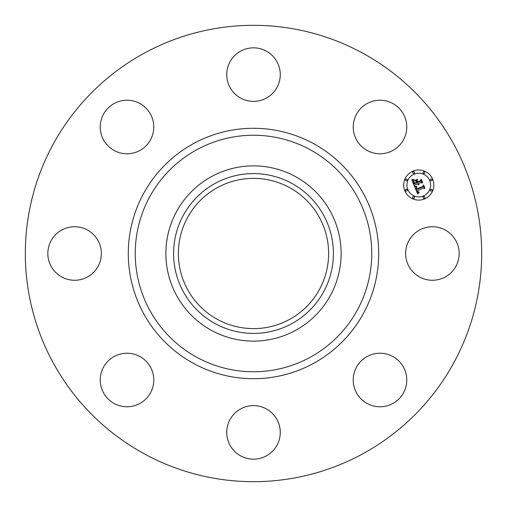 <?xml version="1.0" encoding="UTF-8"?>
<svg xmlns="http://www.w3.org/2000/svg" width="507" height="507" viewBox="0 0 507 507"><rect width="100%" height="100%" fill="white"/><g stroke="black" fill="none" stroke-linecap="round" stroke-linejoin="round"><path stroke-width="0.76" d="M408.902 240.667A26.776 26.776 0 0 1 445.228 230.007A26.776 26.776 0 0 1 455.888 266.333A26.776 26.776 0 0 1 419.562 276.993A26.776 26.776 0 0 1 408.902 240.667M144.102 453.746A228.182 228.182 0 0 1 53.254 144.102A228.182 228.182 0 0 1 362.898 53.254A228.182 228.182 0 0 1 453.746 362.898A228.182 228.182 0 0 1 144.102 453.746M295.511 176.607A87.622 87.622 0 0 1 295.511 330.393A87.622 87.622 0 0 1 165.878 253.5A87.622 87.622 0 0 1 295.511 176.607M291.81 323.624A79.91 79.91 0 0 1 183.376 291.81A79.91 79.91 0 0 1 215.19 183.376A79.91 79.91 0 0 1 323.624 215.19A79.91 79.91 0 0 1 291.81 323.624M217.484 319.423A75.118 75.118 0 0 1 187.577 217.484A75.118 75.118 0 0 1 289.516 187.577A75.118 75.118 0 0 1 319.423 289.516A75.118 75.118 0 0 1 217.484 319.423M134.539 152.696A26.776 26.776 0 0 1 101.311 134.539A26.776 26.776 0 0 1 119.462 101.311A26.776 26.776 0 0 1 152.696 119.462A26.776 26.776 0 0 1 134.539 152.696M266.333 408.902A26.776 26.776 0 0 1 276.993 445.228A26.776 26.776 0 0 1 240.667 455.888A26.776 26.776 0 0 1 230.007 419.562A26.776 26.776 0 0 1 266.333 408.902M240.667 98.098A26.776 26.776 0 0 1 230.007 61.772A26.776 26.776 0 0 1 266.333 51.112A26.776 26.776 0 0 1 276.993 87.438A26.776 26.776 0 0 1 240.667 98.098M152.696 372.461A26.776 26.776 0 0 1 134.539 405.689A26.776 26.776 0 0 1 101.311 387.538A26.776 26.776 0 0 1 119.462 354.304A26.776 26.776 0 0 1 152.696 372.461M354.304 134.539A26.776 26.776 0 0 1 372.461 101.311A26.776 26.776 0 0 1 405.689 119.462A26.776 26.776 0 0 1 387.538 152.696A26.776 26.776 0 0 1 354.304 134.539M98.098 266.333A26.776 26.776 0 0 1 61.772 276.993A26.776 26.776 0 0 1 51.112 240.667A26.776 26.776 0 0 1 87.438 230.007A26.776 26.776 0 0 1 98.098 266.333M372.461 354.304A26.776 26.776 0 0 1 405.689 372.461A26.776 26.776 0 0 1 387.538 405.689A26.776 26.776 0 0 1 354.304 387.538A26.776 26.776 0 0 1 372.461 354.304M413.015 171.125A15.058 15.058 0 0 1 432.693 179.275A15.058 15.058 0 0 1 424.543 198.953A15.058 15.058 0 0 1 404.865 190.803A15.058 15.058 0 0 1 413.015 171.125M414.238 174.078A11.864 11.864 0 0 1 429.74 180.498A11.864 11.864 0 0 1 423.32 196A11.864 11.864 0 0 1 407.812 189.58A11.864 11.864 0 0 1 414.238 174.078M414.72 186.772L416.817 186.88L415.974 188.091L416.412 189.548L423.028 186.893L423.396 185.898L424.549 188.68L423.484 188.122L417.432 190.626L418.015 191.709L419.137 192.007L418.06 191.963L416.976 190.816L417.882 192.375L419.213 192.356L417.692 194.016L414.72 186.772M414.986 186.253L416.988 186.544L414.986 186.253M416.437 187.571L416.729 188.927L422.844 186.399L423.592 184.96L424.879 188.065L423.567 185.359L422.971 186.563L416.634 189.187L416.437 187.571M411.766 179.89L414.004 180.131L413.249 181.582L414.042 183.952L416.887 182.773L416.735 182.406L414.225 183.445L413.547 181.588L413.794 180.657L414.327 183.223L416.672 182.254L416.291 181.335L414.859 180.79L417.407 179.732L416.824 181.17L417.4 182.564L420.461 181.297L420.93 180.188L422.166 183.173L420.968 182.514L418.351 183.591L418.966 184.44L417.901 183.781L418.75 184.84L417.394 183.99L414.827 185.055L414.384 186.202L411.766 179.89M412.216 179.358L414.263 179.598L412.216 179.358M417.514 179.167L414.865 180.454L417.514 179.167M417.692 181.829L420.297 180.752L421.178 179.136L422.635 182.653L421.152 179.541L420.43 180.872L417.591 182.051L417.179 180.581L417.692 181.829M405.987 189.352A0.913 0.913 0 0 1 407.184 189.84A0.913 0.913 0 0 1 406.69 191.038A0.913 0.913 0 0 1 405.499 190.543A0.913 0.913 0 0 1 405.987 189.352M413.275 171.759A0.913 0.913 0 0 1 414.466 172.253A0.913 0.913 0 0 1 413.972 173.445A0.913 0.913 0 0 1 412.78 172.95A0.913 0.913 0 0 1 413.275 171.759M405.987 179.047A0.913 0.913 0 0 1 407.184 179.541A0.913 0.913 0 0 1 406.69 180.733A0.913 0.913 0 0 1 405.499 180.238A0.913 0.913 0 0 1 405.987 179.047M430.868 179.047A0.913 0.913 0 0 1 432.059 179.541A0.913 0.913 0 0 1 431.565 180.733A0.913 0.913 0 0 1 430.373 180.238A0.913 0.913 0 0 1 430.868 179.047M423.579 171.759A0.913 0.913 0 0 1 424.771 172.253A0.913 0.913 0 0 1 424.277 173.445A0.913 0.913 0 0 1 423.085 172.95A0.913 0.913 0 0 1 423.579 171.759M424.277 198.319A0.913 0.913 0 0 1 423.085 197.825A0.913 0.913 0 0 1 423.579 196.634A0.913 0.913 0 0 1 424.771 197.128A0.913 0.913 0 0 1 424.277 198.319M413.972 198.319A0.913 0.913 0 0 1 412.78 197.825A0.913 0.913 0 0 1 413.275 196.634A0.913 0.913 0 0 1 414.466 197.128A0.913 0.913 0 0 1 413.972 198.319M431.565 191.038A0.913 0.913 0 0 1 430.373 190.543A0.913 0.913 0 0 1 430.868 189.352A0.913 0.913 0 0 1 432.059 189.84A0.913 0.913 0 0 1 431.565 191.038M310.195 149.723A118.251 118.251 0 0 1 357.277 310.195A118.251 118.251 0 0 1 196.805 357.277A118.251 118.251 0 0 1 149.723 196.805A118.251 118.251 0 0 1 310.195 149.723M313.529 143.614A125.21 125.21 0 0 1 363.386 313.529A125.21 125.21 0 0 1 193.471 363.386A125.21 125.21 0 0 1 143.614 193.471A125.21 125.21 0 0 1 313.529 143.614"/></g></svg>
